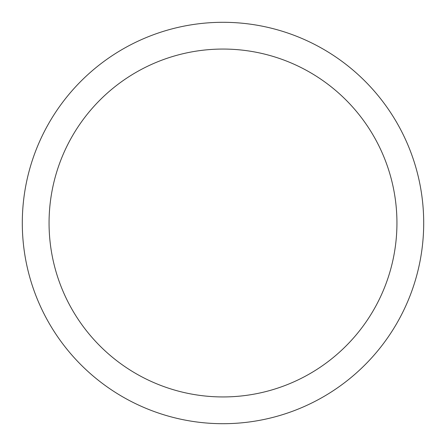 <?xml version="1.0" encoding="UTF-8"?>
<svg xmlns="http://www.w3.org/2000/svg" width="446" height="446" viewBox="0 0 446 446"><rect width="100%" height="100%" fill="white"/><g stroke="black" fill="none" stroke-linecap="round" stroke-linejoin="round"><path stroke-width="0.67" d="M22.3 223A200.7 200.7 0 0 0 223 423.7A200.7 200.7 0 0 0 423.7 223A200.7 200.7 0 0 0 223 22.3A200.7 200.7 0 0 0 22.3 223M396.94 223A173.94 173.94 0 0 1 223 396.94A173.94 173.94 0 0 1 49.06 223A173.94 173.94 0 0 1 223 49.06A173.94 173.94 0 0 1 396.94 223"/></g></svg>
